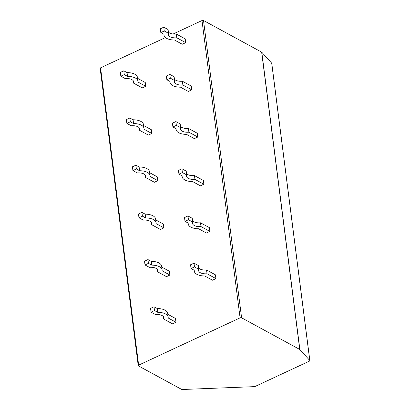 <?xml version="1.0" encoding="UTF-8"?>
<svg xmlns="http://www.w3.org/2000/svg" width="410" height="410" viewBox="0 0 410 410"><rect width="100%" height="100%" fill="white"/><g stroke="black" fill="none" stroke-linecap="round" stroke-linejoin="round"><path stroke-width="0.61" d="M261.795 52.254L271.697 63.171A1.087 0.523 -7.3 0 1 271.774 63.33L309.857 360.636A1.087 0.523 172.7 0 0 309.781 360.477L299.879 349.561L261.795 52.254A1.087 0.523 172.7 0 0 261.652 52.147L203.514 20.5A1.087 0.523 -7.3 0 0 202.002 20.546L173.153 33.994M165.481 37.571L100.568 67.84A1.087 0.523 -7.3 0 0 100.142 68.326L138.226 365.638A1.087 0.523 172.7 0 0 138.442 365.899L181.563 389.367A1.087 0.523 172.7 0 0 182.291 389.5L254.302 386.645A1.087 0.523 172.7 0 0 255.082 386.466L309.432 361.128A1.087 0.523 172.7 0 0 309.857 360.636M299.879 349.561A1.087 0.523 -7.3 0 0 299.741 349.453L241.598 317.806A1.087 0.523 172.7 0 0 240.086 317.853L138.652 365.146A1.087 0.523 172.7 0 0 138.226 365.638M175.972 322.239L172.533 323.844L163.646 319.006A8.897 4.274 -7.3 0 0 163.872 317.714A8.897 4.274 -7.3 0 0 155.395 314.516L151.054 312.154L154.493 310.549L157.748 312.323A13.233 6.355 172.7 0 1 168.177 317.161A13.233 6.355 172.7 0 1 168.172 317.996L175.972 322.239L175.49 318.462L167.808 314.285M169.924 275.048L166.486 276.653L157.599 271.815A8.897 4.274 -7.3 0 0 157.829 270.523A8.897 4.274 -7.3 0 0 149.353 267.325L145.012 264.962L148.446 263.358L151.7 265.127A13.233 6.355 172.7 0 1 162.135 269.97A13.233 6.355 172.7 0 1 162.129 270.805L169.924 275.048L169.443 271.271L161.765 267.094M163.882 227.857L160.443 229.462L151.556 224.624A8.897 4.274 -7.3 0 0 151.782 223.332A8.897 4.274 -7.3 0 0 143.305 220.134L138.964 217.772L142.403 216.167L145.658 217.935A13.233 6.355 172.7 0 1 156.087 222.779A13.233 6.355 172.7 0 1 156.082 223.614L163.882 227.857L163.395 224.08L155.718 219.903M157.835 180.666L154.396 182.271L145.509 177.433A8.897 4.274 -7.3 0 0 145.74 176.141A8.897 4.274 -7.3 0 0 137.258 172.943L132.917 170.58L136.356 168.976L139.61 170.744A13.233 6.355 172.7 0 1 150.045 175.588A13.233 6.355 172.7 0 1 150.034 176.418L157.835 180.666L157.353 176.889L149.676 172.712M151.792 133.475L148.353 135.075L139.467 130.242A8.897 4.274 -7.3 0 0 139.692 128.95A8.897 4.274 -7.3 0 0 131.215 125.747L126.874 123.384L130.313 121.785L133.563 123.553A13.233 6.355 172.7 0 1 143.997 128.397A13.233 6.355 172.7 0 1 143.992 129.227L151.792 133.475L151.305 129.698L143.628 125.521M145.745 86.284L142.306 87.883L133.419 83.051A8.897 4.274 -7.3 0 0 133.65 81.759A8.897 4.274 -7.3 0 0 125.168 78.556L120.827 76.193L124.266 74.594L127.52 76.362A13.233 6.355 172.7 0 1 137.95 81.206A13.233 6.355 172.7 0 1 137.945 82.036L145.745 86.284L145.263 82.507L137.581 78.331M215.932 278.605L212.493 280.209L204.692 275.966A13.233 6.355 172.7 0 1 194.258 271.123A13.233 6.355 172.7 0 1 194.268 270.287L191.05 268.54L194.483 266.936L198.794 269.278A8.897 4.274 -7.3 0 0 198.563 270.569A8.897 4.274 -7.3 0 0 207.04 273.767L215.932 278.605L215.445 274.828L206.558 269.995A8.897 4.274 -7.3 0 1 198.624 267.986M209.884 231.414L206.445 233.018L198.645 228.775A13.233 6.355 172.7 0 1 188.216 223.932A13.233 6.355 172.7 0 1 188.221 223.096L185.002 221.344L188.441 219.745L192.746 222.087A8.897 4.274 -7.3 0 0 192.521 223.378A8.897 4.274 -7.3 0 0 200.997 226.576L209.884 231.414L209.402 227.637L200.516 222.804A8.897 4.274 -7.3 0 1 192.582 220.795M203.837 184.223L200.398 185.827L192.603 181.579A13.233 6.355 172.7 0 1 182.168 176.736A13.233 6.355 172.7 0 1 182.173 175.905L178.955 174.153L182.394 172.554L186.704 174.896A8.897 4.274 -7.3 0 0 186.473 176.187A8.897 4.274 -7.3 0 0 194.95 179.385L203.837 184.223L203.355 180.446L194.468 175.608A8.897 4.274 -7.3 0 1 186.535 173.604M197.794 137.032L194.355 138.636L186.555 134.388A13.233 6.355 172.7 0 1 176.126 129.545A13.233 6.355 172.7 0 1 176.131 128.714L172.912 126.962L176.351 125.357L180.656 127.705A8.897 4.274 -7.3 0 0 180.426 128.996A8.897 4.274 -7.3 0 0 188.907 132.194L197.794 137.032L197.307 133.255L188.421 128.417A8.897 4.274 -7.3 0 1 180.492 126.413M191.747 89.841L188.308 91.445L180.513 87.197A13.233 6.355 172.7 0 1 170.078 82.354A13.233 6.355 172.7 0 1 170.083 81.523L166.865 79.771L170.304 78.166L174.609 80.514A8.897 4.274 -7.3 0 0 174.383 81.805A8.897 4.274 -7.3 0 0 182.86 85.003L191.747 89.841L191.265 86.064L182.378 81.226A8.897 4.274 -7.3 0 1 174.445 79.222M185.704 42.65L182.265 44.249L174.465 40.006A13.233 6.355 172.7 0 1 164.031 35.163A13.233 6.355 172.7 0 1 164.041 34.332L160.822 32.58L164.261 30.975L168.566 33.323A8.897 4.274 -7.3 0 0 168.336 34.614A8.897 4.274 -7.3 0 0 176.818 37.812L185.704 42.65L185.217 38.873L176.331 34.035A8.897 4.274 -7.3 0 1 168.402 32.031M168.177 317.161L167.695 313.389A13.233 6.355 172.7 0 0 157.261 308.545L154.011 306.772L150.572 308.376L151.054 312.154M163.329 316.52L163.646 319.006M154.011 306.772L154.493 310.549M157.261 308.545L157.748 312.323M162.135 269.97L161.648 266.198A13.233 6.355 172.7 0 0 151.218 261.354L147.964 259.581L144.525 261.185L145.012 264.962M157.281 269.329L157.599 271.815M147.964 259.581L148.446 263.358M151.218 261.354L151.7 265.127M156.087 222.779L155.605 219.007A13.233 6.355 172.7 0 0 145.171 214.163L141.922 212.39L138.483 213.994L138.964 217.772M151.239 222.138L151.556 224.624M141.922 212.39L142.403 216.167M145.171 214.163L145.658 217.935M150.045 175.588L149.558 171.816A13.233 6.355 172.7 0 0 139.128 166.972L135.874 165.199L132.435 166.803L132.917 170.58M145.191 174.947L145.509 177.433M135.874 165.199L136.356 168.976M139.128 166.972L139.61 170.744M143.997 128.397L143.515 124.619A13.233 6.355 172.7 0 0 133.081 119.776L129.826 118.008L126.388 119.612L126.874 123.384M139.144 127.756L139.467 130.242M129.826 118.008L130.313 121.785M133.081 119.776L133.563 123.553M137.95 81.206L137.468 77.428A13.233 6.355 172.7 0 0 127.038 72.585L123.784 70.817L120.345 72.421L120.827 76.193M133.101 80.565L133.419 83.051M123.784 70.817L124.266 74.594M127.038 72.585L127.52 76.362M198.794 269.278L198.307 265.501L194.002 263.159L190.563 264.763L191.05 268.54M206.558 269.995L207.04 273.767M194.002 263.159L194.483 266.936M192.746 222.087L192.264 218.31L187.954 215.967L184.52 217.572L185.002 221.344M200.516 222.804L200.997 226.576M187.954 215.967L188.441 219.745M186.704 174.896L186.217 171.119L181.912 168.776L178.473 170.381L178.955 174.153M194.468 175.608L194.95 179.385M181.912 168.776L182.394 172.554M180.656 127.705L180.174 123.928L175.864 121.585L172.425 123.19L172.912 126.962M188.421 128.417L188.907 132.194M175.864 121.585L176.351 125.357M174.609 80.514L174.127 76.737L169.822 74.394L166.383 75.993L166.865 79.771M182.378 81.226L182.86 85.003M169.822 74.394L170.304 78.166M168.566 33.323L168.079 29.546L163.774 27.203L160.336 28.802L160.822 32.58M176.331 34.035L176.818 37.812M163.774 27.203L164.261 30.975M138.652 365.146L100.568 67.84M240.086 317.853L202.002 20.546M241.598 317.806L203.514 20.5M299.741 349.453L261.652 52.147M271.697 63.171L309.781 360.477M194.145 270.221L194.258 271.123M188.098 223.03L188.216 223.932M182.055 175.839L182.168 176.736M176.008 128.648L176.126 129.545M169.965 81.457L170.078 82.354M163.918 34.266L164.031 35.163"/></g></svg>

